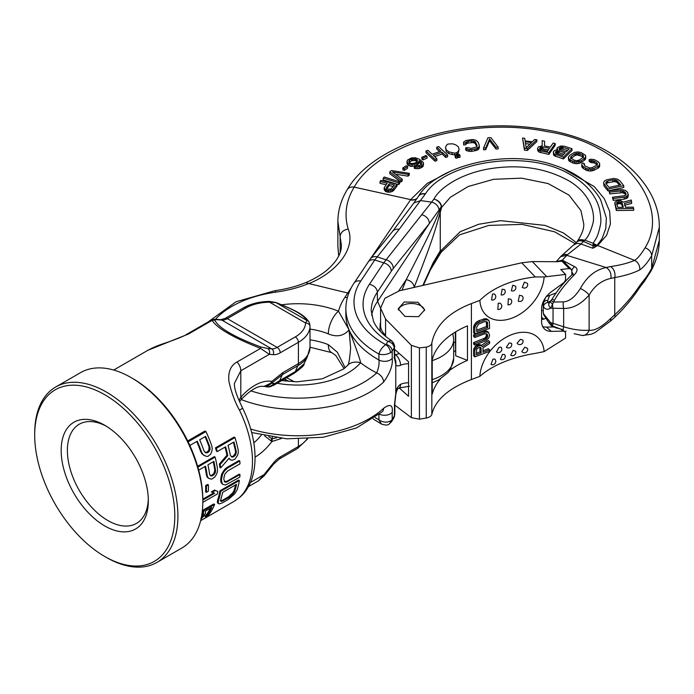 <?xml version="1.0" encoding="UTF-8"?>
<svg xmlns="http://www.w3.org/2000/svg" width="694" height="694" viewBox="0 0 694 694"><rect width="100%" height="100%" fill="white"/><g stroke="black" fill="none" stroke-linecap="round" stroke-linejoin="round"><path stroke-width="1.04" d="M234.945 500.851L239.491 497.468A8.805 7.14 47.9 0 0 240.488 496.739L234.945 500.851L200.644 520.656M239.491 497.468A86.958 50.202 -120 0 0 239.491 410.171C235.066 402.355 231.553 392.83 228.959 381.596C227.927 372.071 230.616 365.538 237.036 361.99L260.58 348.397C246.24 342.715 235.422 337.7 228.135 333.372C220.258 328.939 214.906 324.61 212.078 320.394L211.271 320.134L186.591 334.387C185.09 335.549 180.136 337.674 171.748 340.78C162.786 344.059 158.163 344.857 147.987 350.236L113.686 370.041M217.265 451.594L216.433 451.109A86.958 50.202 -120 0 0 215.452 447.847L216.302 448.341L234.98 437.558A88.06 50.844 -120 0 1 238.207 450.198L238.276 452.948L237.409 455.62L234.919 459.194L232.065 460.313L230.261 459.758L229.133 458.222L220.675 467.938A88.06 50.844 -120 0 0 220.163 464.503L227.771 455.663A88.06 50.844 -120 0 0 225.611 446.771L217.265 451.594A88.06 50.844 -120 0 0 216.302 448.341M234.98 437.558L234.13 437.064L215.452 447.847M230.261 459.758L228.89 458.508M220.675 467.938L219.885 467.487A86.958 50.202 -120 0 0 219.365 464.043L226.964 455.195A86.958 50.202 -120 0 0 225.012 447.118M222.548 484.273L221.065 482.538L220.718 480.552A86.958 50.202 -120 0 0 220.718 478.756L221.768 473.933L224.735 469.283L226.686 467.661L227.467 468.112L239.786 460.998A88.06 50.844 -120 0 1 240.003 463.826L227.684 470.94L224.977 473.933L223.884 477.828A88.06 50.844 -120 0 1 223.884 479.623L224.977 482.026L226.123 482.209L240.003 474.609A88.06 50.844 -120 0 1 239.786 477.177L225.524 485.011L222.548 484.273L221.499 481.003A88.06 50.844 -120 0 0 221.499 479.198L222.548 474.384L224.006 471.599L227.467 468.112M239.786 460.998L239.005 460.547L226.686 467.661M240.003 474.609L239.23 474.158L226.903 481.272L224.197 481.575M218.306 503.393L217.465 502.907L217.56 500.296A86.958 50.202 -120 0 0 219.885 490.849L220.675 491.309L239.352 480.526A88.06 50.844 -120 0 1 237.062 489.99L234.598 493.989L228.283 499.446L222.314 502.89L219.252 503.905L218.306 503.393L218.384 500.773A88.06 50.844 -120 0 0 220.675 491.309M239.352 480.526L238.562 480.066L219.885 490.849M187.71 440.968L204.956 431.009L205.936 431.573A88.06 50.844 -120 0 1 211.731 445.695L212.269 448.714L211.765 451.603L210.664 454.154L208.035 456.296L206.691 456.444L203.767 455.247L201.876 453.729L200.523 451.161A86.958 50.202 -120 0 0 196.706 441.523M197.617 466.273L214.316 456.635L215.14 457.103A88.06 50.844 -120 0 1 217.5 469.248L217.395 471.903L216.407 474.505L214.932 476.839L212.191 478.912L210.959 479.129L208.469 478.183L207.072 476.952L206.37 474.765A86.958 50.202 -120 0 0 204.912 466.559M206.387 492.332L205.606 491.881A86.958 50.202 -120 0 0 205.641 485.609L206.422 486.06L208.408 484.915A88.06 50.844 -120 0 1 208.374 491.187L206.387 492.332A88.06 50.844 -120 0 0 206.422 486.06M208.408 484.915L207.627 484.464L205.641 485.609M202.822 499.186L213.657 492.931M202.822 500.088L214.62 493.278L211.332 491.899L214.515 490.068L217.795 491.447A88.06 50.844 60 0 1 217.43 493.928L202.822 502.361M201.694 515.633A86.958 50.202 -120 0 0 202.501 514.28L202.848 513.144L202.344 512.432A86.958 50.202 -120 0 0 203.429 509.916L204.262 510.394L214.593 504.425A88.06 50.844 -120 0 1 207.87 515.816L205.875 516.969A88.06 50.844 -120 0 0 211.861 507.383L205.502 511.062L205.355 513.638A88.06 50.844 -120 0 1 204.157 515.642L201.026 519.051M214.593 504.425L213.761 503.948L203.429 509.916M205.875 516.969L204.938 516.423A86.958 50.202 -120 0 0 210.395 508.234M226.964 455.195L227.771 455.663M233.956 441.957L227.996 445.401A88.06 50.844 -120 0 1 230.356 455.299L232.004 457.12L233.279 456.93L235.578 455.056L236.316 451.855A88.06 50.844 -120 0 0 233.956 441.957M233.748 493.078L234.676 491.361A88.06 50.844 -120 0 0 236.541 484.351L222.627 492.376A88.06 50.844 -120 0 1 220.77 499.394L220.996 501.294L221.88 501.328L229.28 497.329L233.748 493.078L232.915 492.601L233.861 490.892A86.958 50.202 -120 0 0 235.526 484.933M205.936 431.573L188.135 441.844M204.617 455.732L202.726 454.223L201.39 451.664A88.06 50.844 -120 0 0 197.27 441.193L189.844 445.479M205.615 436.379L199.655 439.823A88.06 50.844 -120 0 1 203.975 450.848L206.083 452.939L208.651 452.115L210.1 449.313L209.935 447.404A88.06 50.844 -120 0 0 205.615 436.379M215.14 457.103L197.851 467.088M209.25 478.634L207.862 477.411L207.159 475.216A88.06 50.844 -120 0 0 205.545 466.195L198.701 470.142M213.891 461.371L207.922 464.815A88.06 50.844 -120 0 1 209.614 474.332L211.097 476.049L213.526 475.156L215.357 472.571L215.574 470.888A88.06 50.844 -120 0 0 213.891 461.371M212.112 492.35L215.296 490.519L217.795 491.447M200.904 518.314L202.171 516.787A88.06 50.844 -120 0 0 203.368 514.783L203.706 513.638L203.186 512.918A88.06 50.844 -120 0 0 204.262 510.394M219.365 464.043L220.163 464.503M234.468 456.236L233.678 455.776L235.405 453.13L235.518 451.395L236.316 451.855M235.518 451.395A86.958 50.202 -120 0 0 233.358 442.304M235.405 453.13L236.203 453.598M234.78 454.596L235.578 455.056M233.678 455.776L232.481 456.47L233.279 456.93M232.481 456.47L231.206 456.661L232.004 457.12M213.258 461.736A86.958 50.202 -120 0 1 214.784 470.428L213.882 473.534L211.549 475.39L210.178 475.529M205.06 436.7A86.958 50.202 -120 0 1 209.068 446.91L208.807 450.38L206.604 452.315L204.921 452.271M232.915 492.601L228.439 496.843L222.479 500.287L220.163 500.808M239.491 410.171A8.805 0.885 -25.9 0 0 242.501 407.907C237.357 397.228 234.693 389.863 234.494 385.812L234.355 383.504L240.801 370.769L269.298 354.322A4.407 3.47 -84.9 0 0 267.745 348.509L260.901 346.983C247.003 341.752 236.602 337.076 229.688 332.955C222.201 328.748 217.257 324.566 214.862 320.394A4.407 4.19 -26.7 0 0 212.078 320.394L188.534 333.988L147.987 350.236M214.784 470.428L215.574 470.888M214.567 472.111L215.357 472.571M213.882 473.534L214.672 473.985M212.746 474.705L213.526 475.156M211.549 475.39L212.338 475.841M210.308 475.598L211.097 476.049M209.068 446.91L209.935 447.404M209.241 448.81L210.1 449.313M208.807 450.38L209.666 450.874M207.792 451.621L208.651 452.115M206.604 452.315L207.454 452.8M205.233 452.445L206.083 452.939M233.861 490.892L234.676 491.361M231.683 494.154L232.516 494.64M230.182 495.568L231.024 496.054M228.439 496.843L229.28 497.329M222.479 500.287L223.321 500.773M221.048 500.842L221.88 501.328M258.385 480.881L264.015 474.653A4.407 0.928 38.8 0 1 264.336 475.616L258.385 480.881L248.417 486.633M214.862 320.394C214.567 319.813 215.591 319.596 217.933 319.752A4.407 3.47 95.1 0 0 216.771 319.379L220.692 319.726A4.407 3.47 95.1 0 1 221.863 320.099A15.407 8.901 120 0 0 227.311 318.641L245.476 308.153A35.221 20.334 180 0 1 269.567 302.202L276.021 302.636C293.467 309.229 303.772 315.171 306.922 320.481L305.594 323.005A35.221 20.334 180 0 1 295.288 336.911A4.407 2.542 -120 0 1 298.403 342.307L298.403 363.604A39.627 22.876 0 0 0 310.01 347.425L310.001 326.657A39.627 22.876 180 0 1 298.403 342.307L280.237 352.795A19.814 11.442 -60 0 1 273.228 354.669L269.298 354.322L260.58 348.397L260.901 346.983M264.596 435.849L270.755 440.655A6.602 4.251 -47.3 0 0 271.822 438.695L268.76 436.656M276.507 437.845L272.161 438.799L272.334 437.255M220.692 319.726L225.108 318.425L243.273 307.936C250.716 303.764 259.461 301.586 269.506 301.396L275.96 302.515A4.407 0.468 109.9 0 1 276.021 302.636L306.922 320.481A4.407 4.216 157.6 0 1 309.429 322.797L310.01 326.145M281.547 438.417L271.857 441.575A6.602 4.962 -96.3 0 0 272.161 438.799M265.507 386.558A8.805 8.319 -68.8 0 0 274.737 383.626L271.822 383.227L272.161 382.828A6.602 2.099 -136.3 0 0 271.857 381.396L282.84 372.591L298.403 363.604A6.602 3.817 60 0 1 297.969 365.625A88.06 50.844 -120 0 0 295.418 371.524L304.015 363.856C304.839 364.914 301.474 368.106 293.926 373.45L273.106 385.63M271.848 381.396A44.026 25.418 120 0 0 240.809 397.306L238.97 400.308M270.755 440.655L271.857 441.575A44.026 25.418 120 0 1 255.054 457.138M272.161 382.828L282.397 374.613A88.06 50.844 -120 0 0 279.856 380.512L295.418 371.524A8.805 5.084 60 0 1 293.935 373.45M273.115 385.63A8.805 5.882 -122.7 0 0 274.737 383.626L279.856 380.512A8.805 5.084 60 0 1 278.363 382.437M271.857 381.396L270.755 383.183L263.954 386.454L266.878 386.402L271.822 383.227A6.602 1.822 -144.2 0 1 270.755 383.183M264.856 386.523L266.878 386.402M265.776 386.541A8.805 8.389 -69.5 0 0 274.061 383.366M226.903 481.272L227.684 481.723M225.342 481.757L226.123 482.209M224.735 469.283L225.524 469.734M223.225 471.148L224.006 471.599M221.768 473.933L222.548 474.384M221.065 476.24L221.837 476.691M220.718 478.756L221.499 479.198M220.718 480.552L221.499 481.003M221.065 482.538L221.837 482.981M217.56 500.296L218.384 500.773M217.274 501.918L218.107 502.395M200.523 451.161L201.39 451.664M201.876 453.729L202.726 454.223M206.37 474.765L207.159 475.216M207.072 476.952L207.862 477.411M214.515 490.068L215.296 490.519M202.848 513.144L203.706 513.638M202.344 512.432L203.186 512.918M202.501 514.28L203.368 514.783M201.555 516.431L202.171 516.787M55.676 387.009L80.582 372.626A101.272 58.47 60 0 1 131.218 377.649L132.771 378.542A99.069 57.194 60 0 1 202.822 499.871L202.822 501.675A101.272 58.47 60 0 1 181.845 548.034L156.939 562.409A101.272 58.47 -120 0 0 177.916 516.05A101.272 58.47 -120 0 0 133.708 414.136A101.272 58.47 -120 0 0 55.676 387.009A101.272 58.47 -120 0 0 34.7 433.368L34.7 435.164A99.069 57.194 -120 0 0 104.751 556.493A99.069 57.194 -120 0 0 174.801 516.05A99.069 57.194 -120 0 0 104.751 394.721A99.069 57.194 -120 0 0 34.7 435.164M131.218 377.649A101.272 58.47 60 0 1 202.822 501.675M104.751 556.493L106.303 557.395A101.272 58.47 -120 0 0 156.939 562.409M61.167 450.441A61.645 35.585 60 0 1 104.751 425.283A61.645 35.585 60 0 1 148.334 500.773A61.645 35.585 60 0 1 104.751 525.939A61.645 35.585 60 0 1 61.167 450.441M148.308 498.925A57.238 33.043 -120 0 1 107.102 520.101A57.238 33.043 -120 0 1 67.387 450.441A57.238 33.043 60 0 1 106.338 426.229M341.396 245.268L337.883 221.369M348.752 293.258L308.847 283.56C334.855 273.419 356.291 249.372 348.223 229.115C343.99 214.802 345.976 200.809 354.183 187.12A8.146 6.376 31.3 0 0 347.26 189.636A8.146 6.376 31.3 0 1 347.26 189.636C374.075 142.903 465.952 115.299 544.417 129.613C610.026 139.459 660.003 181.394 659.3 227.354L651.666 255.765C647.606 262.558 643.616 267.277 639.686 269.931C633.232 273.184 624.912 275.735 614.745 277.565L610.928 278.381C601.776 280.333 594.506 285.885 589.119 295.037C581.286 304.085 572.802 308.561 563.658 308.448L563.658 326.779L553.049 323.352A8.146 0.781 107.8 0 0 552.563 326.067L550.732 322.771L543.549 313.783A4.407 3.513 159.8 0 0 543.723 314.781L543.255 312.196A13.212 7.625 180 0 0 543.549 313.783M659.3 227.354L659.3 240.332L651.666 268.457C646.183 278.173 645.03 278.389 639.686 285.659C633.232 295.488 624.912 305.195 614.745 314.781L610.928 318.268C601.776 327.03 594.506 331.021 589.119 330.231C581.286 330.752 572.802 329.607 563.658 326.779A8.146 0.763 108 0 0 563.207 329.945L552.563 326.067A4.407 3.019 128.4 0 1 551.227 325.59L548.781 322.597A4.407 1.397 151.2 0 0 550.732 322.771L553.049 323.352L553.049 308.587A8.146 2.594 -90.6 0 1 552.563 304.102L550.732 308.179L563.658 308.448A8.146 2.611 -90.9 0 1 563.207 301.89L553.292 302.029L551.149 300.459L549.119 303.235L547.852 302.471A8.805 5.084 180 0 1 547.818 300.45A189.332 109.305 180 0 1 549.743 295.332M338.724 255.956L337.883 246.335L337.883 221.507M377.493 301.517L377.31 292.243A88.06 50.844 0 0 0 371.212 310.834L373.502 321.27C376.512 328.245 382.62 334.786 391.815 340.91L390.705 340.546L387.868 341.405A6.602 5.136 29.2 0 1 394.149 347.972L394.452 358.208L395.762 364.133C395.979 365.955 397.584 366.328 400.585 365.261A13.212 7.625 180 0 1 408.558 363.717M556.276 261.707L562.296 260.163L567.414 254.741L580.965 244.002L584.799 240.107L593.37 243.394C594.611 239.482 597.256 240.107 600.414 225.012C601.264 221.49 600.935 216.112 599.434 208.868C597.447 201.199 591.357 185.949 567.918 173.257C523.935 148.403 444.767 162.847 425.431 193.826L399.18 229.367L374.777 259.964L360.759 281.053A101.628 58.669 0 0 0 385.717 344.666A1.544 0.894 0 0 0 386.046 344.371A6.602 5.032 33.9 0 1 392.205 351.138L392.205 358.33C393.012 365.079 390.141 372.999 383.591 382.09A8.146 5.639 -132.7 0 0 376.695 372.938A93.126 53.768 180 0 1 250.768 390.8M389.117 424.025C388.102 425.327 385.552 425.335 381.457 424.06L378.915 419.853C382.862 422.42 386.714 422.802 390.479 421.006A6.602 3.886 -121 0 1 389.117 424.025L391.529 421.752A6.602 5.032 -146.1 0 0 392.205 419.445L392.205 412.253C393.012 404.862 390.141 403.552 383.591 408.332A8.146 5.639 47.3 0 1 382.212 411.82L356.551 427.92L323.326 437.237L286.769 438.834L251.644 432.536M391.529 421.752L393.628 418.326A6.602 5.136 -150.8 0 0 394.149 416.279L394.825 413.902L394.461 416.339A6.602 2.802 -163 0 0 394.452 415.55L394.452 404.94L395.762 393.758C395.979 389.551 397.584 386.402 400.585 384.311A13.212 7.625 180 0 1 408.558 382.776M422.828 285.425L433.134 262.809L440.256 250.803L441.601 250.022A8.146 6.116 26.4 0 1 441.115 252.26L441.115 252.26A8.146 6.116 26.4 0 1 440.907 252.642M402 290.196L406.19 279.708A8.146 6.48 21.8 0 1 414.127 287.411C431.191 243.368 433.802 235.335 440.256 212.399L441.601 207.402A8.146 6.584 -150.1 0 0 433.897 199.143A8.146 6.411 36.3 0 1 441.341 206.699L429.317 223.555L393.246 268.483A8.146 6.61 -142.3 0 0 386.011 259.799L377.137 256.832A8.146 6.619 -142.2 0 0 370.327 258.853L353.975 283.195C348.631 291.211 345.933 299.721 345.864 308.735A109.773 63.38 0 0 0 378.915 354.061C382.862 355.102 386.714 354.643 390.479 352.699A8.146 4.702 0 0 0 392.205 351.138A101.272 58.47 180 0 0 394.149 347.972M567.414 254.741A8.146 6.489 46 0 0 561.299 255.965L576.324 242.553L563.372 232.924L545.094 225.411L500.521 220.657L478.704 224.266L460.269 231.666L441.601 250.022A8.146 7.729 -121.7 0 1 441.341 251.297L432.987 264.397M439.111 209.866C438.33 205.901 435.841 203.325 431.642 202.119L433.897 199.143C438.625 189.609 457.311 174.827 487.405 169.145C518.722 163.715 546.317 167.861 570.19 181.602C593.014 195.994 595.096 216.372 592.823 223.746C590.473 232.082 587.792 237.539 584.799 240.107L577.391 241.165C582.093 234.086 584.192 228.239 583.697 223.624L580.939 210.603L569.002 195.109L548.069 183.554L521.567 178.15L493.521 179.321L468.138 186.521L450.354 197.261L441.601 207.402A8.146 3.843 17.7 0 0 441.341 206.699L439.571 210.95A8.146 4.034 13.7 0 1 440.256 212.399L440.256 250.803A8.146 7.825 -132 0 1 439.571 253.353L441.341 251.297A8.146 5.951 -147.7 0 1 440.699 252.998A8.146 8.146 0 0 0 441.115 252.26L459.549 234.858L488.845 225.411L522.209 224.396L554.489 231.761L575.335 243.741M549.188 303.157A4.407 2.984 -141.6 0 0 550.732 308.179C547.427 310.001 545.033 309.472 543.549 306.592A4.407 3.513 -20.2 0 1 547.852 302.471L551.01 300.649M639.695 285.659A8.146 4.242 34 0 1 639.374 287.871L644.353 281.408L651.093 270.851C656.507 260.744 659.239 250.577 659.3 240.332M423.357 285.303L432.267 265.837L439.571 253.353M563.207 329.945L553.292 326.735A4.407 3.323 113.1 0 1 552.936 326.622L551.227 325.59M554.437 327.23A4.407 3.583 112.5 0 1 554.116 327.117L557.178 328.245M610.928 278.381C611.449 273.479 609.879 269.871 606.2 267.554C595.469 269.688 586.864 276.663 580.375 288.487A8.146 2.108 -147.2 0 1 589.119 295.037L589.119 330.231A8.146 6.94 92.9 0 1 582.257 335.497L590.854 334.326L594.637 332.808L610.529 321.079L610.928 318.268M310.01 347.217L331.836 352.665A17.61 8.311 -67.8 0 1 328.323 344.666L337.379 352.274L345.126 367.794M281.868 304.77A70.45 40.668 180 0 1 338.499 311.198A17.61 8.311 112.2 0 0 328.323 333.883C336.746 337.371 343.669 336.035 349.073 329.876L350.617 348.024C349.672 359.77 348.588 365.617 347.364 365.565M347.364 297.535A8.805 6.714 33.6 0 1 344.927 297.318A118.579 68.463 180 0 0 338.499 311.198L349.073 329.876C356.516 349.247 360.36 360.221 360.602 362.797A17.61 12.822 -138.7 0 0 347.373 365.547A17.61 12.822 -138.7 0 0 347.373 365.556L343.782 368.913L322.259 378.82L296.893 381.83L281.617 380.555M308.847 283.56L305.707 282.64C313.948 279.127 320.897 275.076 326.544 270.487C340.207 258.758 341.491 249.805 341.396 244.947L341.396 244.947M345.864 308.735L345.864 314.668A109.773 63.38 0 0 0 349.073 329.876A109.773 63.38 0 0 0 378.915 359.995C379.445 363.604 378.698 367.924 376.695 372.938A118.579 68.463 180 0 1 360.602 362.797A70.45 40.668 180 0 1 276.975 383.253M344.927 297.318L351.39 287.498M371.186 257.752L410.666 199.629L427.148 183.468L451.421 170.75M425.275 194.06A8.146 6.35 -145.9 0 0 418.465 196.263L413.954 202.865L420.703 200.592L431.642 202.119L383.695 262.87L374.777 259.964A8.146 6.211 -146.4 0 0 367.993 262.106M394.825 355.25L395.675 354.851A79.255 45.761 180 0 1 394.825 354.183M371.646 315.354A88.06 50.844 180 0 1 377.64 301.3L380.59 308.283M394.955 358.928A8.146 7.86 138.3 0 1 395.762 364.133L395.762 393.758A8.146 1.102 -169.8 0 1 395.892 394.019L394.825 403.544A8.146 4.702 180 0 1 394.452 404.94M398.72 290.951L406.19 279.708C427.99 237.374 431.33 230.217 439.571 210.95M425.431 193.826A8.146 6.333 -145.5 0 0 418.664 195.968A8.146 6.333 -145.5 0 0 418.656 195.977A8.146 6.333 -145.5 0 0 418.56 196.116M417.172 198.172A8.805 6.749 34.5 0 1 410.666 199.629L354.183 187.12C378.334 143.701 470.402 115.95 546.959 131.582C624.938 143.12 671.532 205.702 645.047 247.827C640.961 254.524 637.465 258.715 634.559 260.38C628.547 263.035 620.505 265.117 610.434 266.6L606.131 267.528L566.764 255.323L560.639 256.615L556.553 261.317M639.695 269.931A8.146 6.845 -118.1 0 0 634.55 260.389M560.969 261.291A4.407 2.637 118.1 0 1 562.296 260.163L574.632 266.678C577.972 268.439 577.798 271.233 574.094 275.041C565.688 283.49 559.13 291.914 554.437 300.311L552.563 304.102A4.407 0.868 -144.4 0 1 550.385 301.508M580.375 288.487C574.936 297.119 569.21 301.586 563.207 301.89M574.632 266.678A4.407 2.681 117.1 0 0 571.856 270.903M571.856 272.178L573.036 273.601M574.094 275.041A4.407 1.865 -130.7 0 0 571.995 274.789C564.534 281.547 557.898 289.658 552.086 299.114L551.149 300.459M554.437 300.311L552.086 299.114M574.276 244.782A8.146 6.749 50.2 0 1 580.965 244.002L592.91 248.252L593.257 243.707A8.146 6.289 17 0 1 596.979 245.372L593.37 243.394M584.548 240.402A8.146 5.656 37.5 0 0 577.2 241.417L576.324 242.553A8.146 5.673 37.6 0 1 583.593 241.503L592.745 245.563A8.146 6.42 6.8 0 1 595.678 246.457L596.979 245.372M593.006 244.453A8.146 6.333 14.2 0 1 596.45 245.832A0.937 0.685 -127 0 0 596.779 246.084L592.91 248.252L595.678 246.457M418.465 196.263L418.656 195.977C435.546 167.15 504.902 147.77 554.237 165.207C564.413 168.486 573.426 172.936 581.26 178.558C589.666 184.647 596.137 191.752 600.674 199.863L606.374 218.037L605.758 228.578L602.036 238.649L597.239 245.138A1.154 0.85 -128.8 0 0 597.707 245.503L596.779 246.084M562.808 168.364L594.281 186.617L604.24 198.623L609.679 211.444L610.408 224.006L606.591 235.353L597.707 245.503L634.559 260.38M624.461 205.285L631.705 203.385L631.262 200.019L623.342 202.154L620.688 200.635L616.992 200.705L614.858 202.292L616.341 208.703L633.683 208.495L633.301 207.159L625.546 207.254L624.461 203.472L631.705 201.581M614.806 203.403L616.341 210.508L633.683 210.308L633.683 208.495M609.054 190.798L609.74 192.091L622.318 190.876L625.485 192.594L626.04 194.372L624.834 195.665L612.481 197.261L613.166 198.553L625.875 196.931L628.035 195.309L627.619 192.351L625.528 190.512L621.989 189.54L609.054 190.798L609.74 193.895L622.318 192.68L624.669 193.565L625.945 195.274M612.481 197.261L613.166 200.366L624.21 199.152L627.072 198.146L628.035 197.122L628.296 194.355M603.572 183.112L604.058 186.009L607.987 190.902L623.75 187.475L623.75 185.671L619.82 180.709L617.348 179.087L613.678 178.462L606.808 179.763L604.283 181.047L603.572 183.112L607.987 189.098L623.75 185.671M589.163 159.715L590.689 160.67L594.342 161.121L597.369 163.342L597.282 164.834L592.39 167.566L589.735 168.026L584.869 165.883L583.906 164.374L584.461 163.801L582.943 162.864L581.841 163.706L581.772 164.877L583.246 166.707L587.063 168.789L590.715 169.267L593.917 168.529L599.078 165.666L599.72 163.611L598.245 161.754L594.428 159.646L590.776 159.195L589.163 159.715L589.163 161.52L590.689 162.465L594.342 162.925L597.369 165.146M581.772 164.877L581.772 166.681L583.246 168.503L587.063 170.594L590.715 171.062L593.917 170.334L599.078 167.471L599.72 163.611M568.351 157.338L568.603 160.297L569.306 161.138L572.854 163.003L576.15 163.715L579.724 163.237L584.6 160.175L585.788 158.336L585.536 155.361L581.286 152.611L577.989 151.908L574.415 152.402L569.548 155.491L568.351 157.338L569.306 159.342L572.854 161.208L576.15 161.919L581.164 160.774L584.6 158.379L585.788 156.54M553.335 152.003L553.56 154.831L554.289 155.777L563.389 158.943L571.995 150.52L571.995 148.724L564.317 146.208L560.7 146L557.221 147.753L557.681 149.809L555.165 150.199L553.56 151.361L553.56 153.027L554.289 153.981L563.389 157.148L571.995 148.724M544.521 145.879L544.573 141.194L542.179 140.674L542.17 145.818L538.223 146.989L537.624 148.421L538.11 149.418L540.652 150.858L548.876 152.628L555.191 143.519L553.135 143.068L550.316 147.137L544.495 145.87L544.573 141.194M537.624 148.421L537.624 150.225L539.073 152.099L548.876 154.424L555.191 145.315L555.191 143.519M522.53 138.037L524.438 150.138L527.301 150.468L536.852 141.567L536.852 139.763L534.701 139.503L532.298 141.776L525.132 140.917L524.673 138.288L522.53 138.037L524.438 148.334L527.301 148.672L536.852 139.763M483.553 147.995L483.553 149.8L485.739 149.661L489.565 140.752L495.976 149.045L498.171 148.915L498.171 147.111L490.84 137.612L487.908 137.785L483.553 147.995L485.739 147.865L489.565 138.956L495.976 147.249L498.171 147.111M463.583 142.131L463.661 143.207L465.804 142.895L466.793 141.654L471.347 140.769L475.086 141.524L477.099 145.358L476.631 146.946L471.183 148.403L467.808 147.596L465.665 147.917L468.233 149.496L471.712 149.635L476.613 148.69L478.947 147.041L479.233 145.037L477.932 141.975L476.075 140.292L472.701 139.485L465.917 140.483L463.583 142.131L463.661 145.003L465.804 144.69L465.9 144.022L468.138 143.042L472.866 142.565L475.086 143.32L477.099 147.154M465.665 147.917L465.665 149.713L466.455 150.685L471.712 151.431L477.871 149.861L479.311 147.909L479.311 146.113M445.548 147.345L446.233 151.674L448.949 153.695L448.949 151.899L454.717 153.157L456.747 152.645L458.205 151.379L459.098 149.349L458.413 146.824L455.698 144.803L452.531 143.797L447.899 144.048L446.442 145.315L445.548 147.345L446.233 149.878L448.949 151.899M459.098 149.349L458.205 153.174L456.747 154.441L454.717 154.953L448.949 153.695M455.117 155.309L455.117 157.104L455.967 158.241L457.493 157.859L457.493 156.063L456.643 154.927L455.117 155.309L455.967 156.445L457.493 156.063M457.658 154.667L457.658 156.471L458.508 157.607L460.027 157.226L460.027 155.421L459.176 154.285L457.658 154.667L458.508 155.803L460.027 155.421M436.743 147.197L440.95 151.153L432.119 154.242L427.912 150.277L426.021 150.936L435.017 159.412L436.908 158.744L433.273 155.326L442.104 152.238L445.739 155.656L447.63 154.996L438.634 146.538L436.743 147.197L436.743 148.993L439.562 151.648M426.021 150.936L426.021 152.732L435.017 161.208L436.908 160.548L436.908 158.744M434.661 156.636L442.104 154.033L445.739 157.46L447.63 156.792L447.63 154.996M421.839 157.295L421.839 159.091L422.967 159.924L427.062 158.119L427.062 156.323L425.934 155.491L421.839 157.295L422.967 158.128L427.062 156.323M406.918 161.251L407.881 163.35L412.54 164.608L417.588 163.038L419.263 160.687L421.536 162.648L421.475 164.14L419.315 165.597L415.637 165.84L414.292 166.569L417.155 167.054L420.859 166.213L423.019 164.756L423.375 162.526L419.323 159.195L415.454 157.807L411.516 157.894L407.491 160.071L406.918 163.047L407.881 165.146L410.969 166.378L414.648 166.135L417.588 164.842L419.263 162.483L421.536 164.452M414.292 166.569L414.292 168.364L419.263 168.581L423.019 166.551L423.592 163.567M402.824 167.974L402.824 169.778L404.238 170.455L407.604 168.226L407.604 166.43L406.19 165.745L402.824 167.974L404.238 168.659L407.604 166.43M389.794 171.921L389.794 173.717L400.941 182.028L402.19 180.987L402.19 179.191L392.483 171.939L408.037 174.35L409.287 173.318L391.468 170.542L389.794 171.921L400.941 180.223L402.19 179.191M395.519 174.211L408.037 176.155L409.287 175.114L409.287 173.318M383.183 178.115L383.183 179.92L398.573 184.639L399.649 183.537L399.649 181.741L384.25 177.022L383.183 178.115L398.573 182.834L399.649 181.741M384.172 187.727L384.172 189.523L385.534 191.431L387.79 192.203L390.783 192.03L393.481 190.65L397.029 186.07L397.029 184.274L380.911 180.379L380.026 181.524L387.226 183.268L384.172 187.727L386.419 190.078L388.97 190.468L392.405 189.714L397.029 184.274M380.026 181.524L380.026 183.32L386.055 184.778M616.766 204.296L619.525 203.576L621.564 204.21L622.813 207.289M605.931 183.91L607.788 182.782L614.329 181.568L616.819 182.218L619.534 185.125M570.659 158.848L574.719 155.664L577.2 154.927L582.24 156.436L583.585 157.85M556.033 153.227L559.052 152.767L563.754 154.285M559.329 149.982L561.75 148.854L567.605 150.52M539.732 149.999L541.841 148.663L548.425 149.861M525.488 143.615L529.93 144.144M409.044 162.483L411.464 160.887L413.841 160.47L416.183 160.947L417.45 162.006M386.48 189.176L389.282 185.558L393.255 186.521M616.341 210.508L616.341 208.703M622.128 203.064L623.333 207.28L617.799 207.35L616.584 203.151L617.374 202.032L620.696 201.971L622.128 203.064L622.128 204.869M609.011 187.423L606.07 183.754L605.931 182.114L607.788 180.978L612.819 179.859L616.819 180.414L620.757 184.864L609.011 187.423M574.224 160.245L570.555 157.798L571.283 156.28L574.719 153.86L578.527 153.209L582.24 154.641L583.585 156.055L582.856 157.573L579.421 159.976L576.948 160.696L574.224 160.245M562.565 155.447L556.484 153.487L555.434 152.437L555.668 151.795L556.9 150.988L559.052 150.962L565.133 152.932L562.565 155.447M559.329 148.186L561.75 147.059L568.976 149.167L566.235 151.856L560.145 149.887L559.095 148.828L559.329 148.186L559.329 149.305M543.003 146.894L549.509 148.299L547.497 151.214L540.088 149.392L539.732 148.204L541.841 146.868L543.003 146.894L543.003 148.69M526.199 147.683L525.167 141.784L531.613 142.556L526.199 147.683M411.273 163.541L409.477 162.778L408.749 161.424L409.59 160.097L411.464 159.082L415.151 158.839L417.45 160.21L416.582 162.136L414.7 163.151L411.273 163.541M386.48 187.38L389.282 183.763L394.426 185.003L390.835 189.115L387.651 189.02L386.766 188.577L386.48 187.38L386.48 188.169M621.564 204.21L621.564 202.405M620.696 203.784L620.696 201.971M619.525 203.576L619.525 201.772M618.423 203.602L618.423 201.789M617.374 203.836L617.374 202.032M616.766 203.767L616.766 202.483M628.035 197.122L628.035 195.309M627.072 198.146L627.072 196.341M625.875 198.744L625.875 196.931M624.21 199.152L624.21 197.348M613.166 200.366L613.166 198.553M625.945 194.572L625.945 193.461M625.485 194.398L625.485 192.594M624.669 193.565L624.669 191.761M623.62 193.001L623.62 191.188M622.318 192.68L622.318 190.876M620.783 192.628L620.783 190.824M609.74 193.895L609.74 192.091M604.058 186.009L604.058 184.205M607.987 190.902L607.987 189.098M617.807 182.956L617.807 181.151M616.819 182.218L616.819 180.414M615.665 181.75L615.665 179.946M614.329 181.568L614.329 179.763M612.819 181.663L612.819 179.859M607.788 182.782L607.788 180.978M606.608 183.285L606.608 181.481M605.931 183.372L605.931 182.114M590.689 162.465L590.689 160.67M599.651 166.603L599.651 164.799M599.078 167.471L599.078 165.666M597.976 168.304L597.976 166.508M593.917 170.334L593.917 168.529M592.312 170.845L592.312 169.041M590.715 171.062L590.715 169.267M588.625 170.958L588.625 169.163M587.063 170.594L587.063 168.789M585.528 169.935L585.528 168.13M583.246 168.503L583.246 166.707M582.249 167.584L582.249 165.779M584.461 165.467L584.461 163.801M597.369 164.625L597.369 163.342M596.623 164.365L596.623 162.57M594.342 162.925L594.342 161.121M593.058 162.422L593.058 160.618M591.756 162.214L591.756 160.418M572.854 163.003L572.854 161.208M574.537 163.506L574.537 161.711M570.529 161.954L570.529 160.158M569.306 161.138L569.306 159.342M568.603 160.297L568.603 158.501M585.45 159.247L585.45 157.451M584.6 160.175L584.6 158.379M581.164 162.57L581.164 160.774M579.724 163.237L579.724 161.442M578.232 163.611L578.232 161.815M576.15 163.715L576.15 161.919M583.168 157.13L583.168 155.335M582.24 156.436L582.24 154.641M579.915 155.378L579.915 153.574M578.527 155.005L578.527 153.209M577.2 154.927L577.2 153.131M575.925 155.152L575.925 153.348M574.719 155.664L574.719 153.86M571.283 158.076L571.283 156.28M570.659 157.98L570.659 157.052M556.996 149.791L556.996 148.395M563.389 158.943L563.389 157.148M555.712 156.471L555.712 154.667M554.289 155.777L554.289 153.981M553.56 154.831L553.56 153.027M559.052 152.767L559.052 150.962M557.907 152.637L557.907 150.841M556.9 152.793L556.9 150.988M556.033 153.201L556.033 151.431M555.668 152.906L555.668 151.795M559.876 149.444L559.876 147.648M562.895 148.984L562.895 147.189M561.75 148.854L561.75 147.059M560.743 149.01L560.743 147.206M548.876 154.424L548.876 152.628M540.652 152.654L540.652 150.858M539.073 152.099L539.073 150.294M538.11 151.223L538.11 149.418M541.841 148.663L541.841 146.868M540.886 148.906L540.886 147.111M540.14 149.418L540.14 147.622M539.732 148.941L539.732 148.204M524.438 150.138L524.438 148.334M527.301 150.468L527.301 148.672M495.976 149.045L495.976 147.249M489.565 140.752L489.565 138.956M485.739 149.661L485.739 147.865M463.661 145.003L463.661 143.207M465.804 144.69L465.804 142.895M478.947 148.837L478.947 147.041M477.871 149.861L477.871 148.065M476.613 150.485L476.613 148.69M474.922 150.954L474.922 149.158M471.712 151.431L471.712 149.635M469.838 151.492L469.838 149.696M468.233 151.292L468.233 149.496M466.455 150.685L466.455 148.889M475.789 144.083L475.789 142.287M475.086 143.32L475.086 141.524M474.106 142.817L474.106 141.012M472.866 142.565L472.866 140.761M471.347 142.565L471.347 140.769M468.138 143.042L468.138 141.246M466.793 143.458L466.793 141.654M465.9 144.022L465.9 142.227M458.205 153.174L458.205 151.379M456.747 154.441L456.747 152.645M454.717 154.953L454.717 153.157M452.115 154.701L452.115 152.906M446.233 151.674L446.233 149.878M455.967 158.241L455.967 156.445M458.508 157.607L458.508 155.803M445.739 157.46L445.739 155.656M442.104 154.033L442.104 152.238M435.017 161.208L435.017 159.412M422.967 159.924L422.967 158.128M410.969 166.378L410.969 164.582M412.54 166.404L412.54 164.608M409.156 165.909L409.156 164.105M407.881 165.146L407.881 163.35M407.135 164.096L407.135 162.292M423.019 166.551L423.019 164.756M421.935 167.428L421.935 165.632M420.859 168.009L420.859 166.213M419.263 168.581L419.263 166.786M417.155 168.85L417.155 167.054M415.333 168.677L415.333 166.881M421.536 163.975L421.536 162.648M421.041 163.845L421.041 162.049M419.775 162.786L419.775 160.991M419.263 162.483L419.263 160.687M418.673 163.958L418.673 162.162M417.588 164.842L417.588 163.038M416.244 165.562L416.244 163.767M414.648 166.135L414.648 164.339M416.947 161.407L416.947 159.611M416.183 160.947L416.183 159.152M415.151 160.635L415.151 158.839M413.841 160.47L413.841 158.674M412.531 160.6L412.531 158.805M411.464 160.887L411.464 159.082M409.59 161.902L409.59 160.097M409.044 162.249L409.044 160.687M404.238 170.455L404.238 168.659M400.941 182.028L400.941 180.223M408.037 176.155L408.037 174.35M398.573 184.639L398.573 182.834M387.79 192.203L387.79 190.408M388.97 192.264L388.97 190.468M386.419 191.874L386.419 190.078M385.534 191.431L385.534 189.636M384.606 190.529L384.606 188.733M393.481 190.65L393.481 188.846M392.405 191.518L392.405 189.714M390.783 192.03L390.783 190.225M389.282 185.558L389.282 183.763M390.479 352.699A6.602 3.886 59 0 0 385.717 344.666C382.264 347.078 379.991 350.21 378.915 354.061L378.915 359.995A8.146 4.702 180 0 0 392.205 358.33M390.705 340.546A6.602 6.324 67.1 0 1 394.452 347.607L394.825 356.811A8.146 4.702 180 0 1 394.452 358.208M393.246 268.483L391.295 271.207A8.146 6.211 -146.4 0 0 383.695 262.87L369.46 284.28C374.187 285.529 376.833 288.14 377.397 292.113M479.884 376.348A38.387 26.285 -48.4 0 1 511.695 334.647A38.387 26.285 -48.4 0 1 544.139 351.598L535.256 353.402A87.618 45.162 176.8 0 0 507.236 360.663A87.618 45.162 -3.2 0 0 479.884 376.348L471.408 379.523C448.471 388.423 435.277 400.03 431.833 414.344C431.347 416.114 429.482 417.346 426.246 418.048L419.436 419.159L411.369 417.675L394.825 405.14M544.139 351.598L565.575 338.065L565.575 333.597A4.407 3.019 131.6 0 0 564.803 331.689A4.407 3.019 131.6 0 0 563.146 331.125L551.288 331.368A17.61 12.058 -48.4 0 1 544.643 329.13A17.61 12.058 -48.4 0 1 541.572 321.504L541.572 308.986A17.61 12.058 131.6 0 1 551.288 291.827L563.146 283.178A4.407 3.019 -48.4 0 0 565.575 278.893L565.575 274.425L560.778 269.506L569.115 268.561L571.188 269.203L571.856 271.016L571.856 274.911M566.052 331.099L564.933 331.81M556.232 292.903L546.351 296.607M545.805 318.373L543.792 319.136A3.964 2.715 -48.4 0 1 541.572 319.136M553.743 326.961L546.499 327.108A17.61 12.058 -48.4 0 1 542.665 326.518M535.256 276.958A87.618 55.624 -176.5 0 0 507.236 283.456A87.618 55.624 3.5 0 0 479.884 300.398L471.408 303.573C448.471 312.543 435.277 325.694 431.833 343.027C431.347 345.161 429.482 346.523 426.246 347.095L419.436 347.885L411.369 345.352L385.569 319.032L380.59 308.145L384.927 298.264L399.475 290.769L521.706 262.792L535.256 276.958L544.139 276.958L565.575 274.425M479.884 300.398A38.387 26.285 131.6 0 0 511.695 318.234A38.387 26.285 131.6 0 0 544.139 276.958M483.007 350.765L488.411 348.744L489.608 349.811L483.007 352.283L483.007 347.946L489.608 343.435L489.608 341.648L488.411 340.581L481.324 345.491M489.608 341.648L482.382 346.653L480.552 344.805L477.099 345.083L474.896 346.922L473.638 349.689L473.638 355.814L474.835 356.881L489.608 351.338L489.608 349.811M488.663 332.565L487.466 331.506L484.95 330.917L473.638 334.898L473.638 336.434L474.835 337.501L484.577 333.849L486.78 333.788L487.726 335.219L487.414 337.371L485.835 339.236L474.835 343.617L474.835 345.144L486.156 340.65L488.663 338.178L489.608 335.532L488.663 332.565L486.156 331.984L474.835 335.965L474.835 337.501M486.373 333.719L486.208 336.312L484.638 338.169L473.638 342.55L473.638 344.085L474.835 345.144M488.663 320.333L487.466 319.266L484.95 318.676L478.669 320.775L475.841 322.606L473.638 326.744L473.638 332.86L474.835 333.927L489.608 328.392L489.296 321.114L487.414 319.778L484.577 320.073L478.296 322.684L475.78 325.156L474.835 327.811L474.835 333.927M479.927 347.252L479.927 351.927L476.414 353.246M486.373 321.478L486.529 326.501L476.726 330.179M440.43 378.915A88.06 50.844 0 0 0 432.215 394.175L432.215 359.657A88.06 50.844 0 0 1 467.47 325.859L467.47 360.377A88.06 50.844 0 0 0 449.92 370.188M394.825 349.55L408.558 361.756L408.558 396.274L399.171 387.92M385.569 336.347L385.569 319.032M455.706 331.801L455.706 355.796L455.255 332.079M467.47 360.377L455.706 355.796M455.255 350.826A96.865 55.928 0 0 0 453.685 351.711M564.049 261.881L561.923 261.187L557.273 261.716L532.324 261.586L521.706 262.792M541.572 310.869L543.255 310.244M508.329 298.767L510.801 299.244A3.305 3.305 0 0 1 507.991 304.822L508.329 298.767M509.205 304.675L507.991 304.822M502.135 289.207L504.451 289.58A3.305 3.305 0 0 1 501.111 294.898L502.135 289.207M498.214 303.252L499.94 303.2A3.305 3.305 0 0 1 497.858 309.411L498.214 303.252M492.514 294.074L494.275 293.97A3.305 3.305 0 0 1 491.578 299.921L492.514 294.074M511.357 290.786L512.771 285.225L515.451 286.119A3.305 3.305 0 0 1 511.357 290.786M518.245 301.127L519.485 295.271L522.192 295.939A3.305 3.305 0 0 1 518.245 301.127M522.313 287.359L524.412 282.111L527.362 283.352A3.305 3.305 0 0 1 522.218 287.273M418.612 316.681L404.906 316.412L398.209 308.83L404.22 302.003L417.935 302.272L424.624 309.854L418.612 316.681M398.347 310.036A13.212 7.625 180 0 1 404.22 304.744A13.212 7.625 180 0 1 424.581 310.522M380.598 308.5L380.598 325.521A30.822 17.792 0 0 0 385.569 335.211M453.685 342.697L455.255 342.316M511.426 343.287L509.205 342.94L506.36 347.26A3.305 3.305 0 0 0 511.426 343.287M504.712 354.643L502.482 354.348L500.461 359.371A3.305 3.305 0 0 0 504.712 354.643M501.025 347.173L499.116 347.304L496.453 351.893A3.305 3.305 0 0 0 501.025 347.173M494.718 359.032L492.879 359.18L491.04 364.428M513.118 350.366L510.723 355.163A3.305 3.305 0 0 0 515.599 351.147L513.118 350.366M520.387 339.331L517.091 343.244A3.305 3.305 0 0 0 522.816 340.025L520.387 339.331M524.777 347.217L521.81 351.563A3.305 3.305 0 0 0 527.492 348.362L524.777 347.217M473.638 349.689L474.835 350.756L474.835 356.881M473.95 348.301L475.156 349.368L474.835 350.756M474.896 346.922L476.093 347.989L475.156 349.368M476.153 345.69L477.351 346.757L476.093 347.989M477.099 345.083L478.296 346.15L477.351 346.757M478.357 344.606L479.554 345.673L478.296 346.15M479.294 344.51L480.5 345.577L479.554 345.673M481.749 345.872L480.5 345.577M481.124 348.145L481.124 352.994L476.414 354.755L476.726 349.03L479.242 347.321L480.812 347.494L481.124 348.145L480.101 347.234M476.726 331.689L476.726 327.1L478.608 324.098L484.577 321.608L487.414 322.077L487.726 327.568L476.726 331.689M479.927 351.927L481.124 352.994M483.38 331.246L484.577 332.313M473.638 334.898L474.835 335.965M484.95 330.917L486.156 331.984M486.208 330.951L487.414 332.018M473.638 342.55L474.835 343.617M483.38 338.898L484.577 339.965M484.638 338.169L485.835 339.236M485.583 337.31L486.78 338.377M486.208 336.312L487.414 337.371M486.529 335.167L487.726 336.234M486.529 334.152L487.726 335.219M473.638 326.744L474.835 327.811M473.95 325.347L475.156 326.414M474.583 324.098L475.78 325.156M475.841 322.606L477.038 323.673M477.099 321.626L478.296 322.684M478.669 320.775L479.866 321.843M483.38 319.006L484.577 320.073M484.95 318.676L486.156 319.743M486.208 318.711L487.414 319.778M486.529 326.501L487.726 327.568M486.529 321.912L487.726 322.979M264.336 475.616L273.549 464.147A4.407 0.928 38.8 0 0 273.228 463.193L264.015 474.653L250.447 482.486M237.036 361.99A8.805 5.084 60 0 1 240.801 370.769L240.809 397.306A8.805 2.256 -139.2 0 1 241.243 399.466L239.586 401.696M228.135 333.372A4.407 2.542 -60 0 1 229.688 332.955M188.534 333.988A8.805 5.084 -120 0 0 186.591 334.387M253.813 442.833A35.221 20.334 120 0 0 261.3 435.129M285.113 379.427A24.55 14.175 180 0 1 288.886 381.448M225.108 318.425A4.407 2.542 60 0 1 227.311 318.641L277.123 347.399A15.407 8.901 -60 0 1 271.675 348.865L267.745 348.509M243.273 307.936A4.407 2.542 60 0 1 245.476 308.153M269.506 301.396L269.567 302.202L305.594 323.005A4.407 3.591 -177.7 0 1 310.001 326.657M298.403 439.198L298.403 446.494A39.627 22.876 0 0 0 307.086 438.938M273.228 463.193A19.814 11.442 -60 0 1 280.237 456.982A4.407 2.542 60 0 1 279.326 458.994L297.492 448.506L307.633 438.912M280.237 456.982L298.403 446.494A4.407 2.542 60 0 1 297.492 448.506M282.84 372.591A6.602 3.817 60 0 1 282.397 374.613L297.969 365.625A39.011 22.52 0 0 0 307.234 357.098L310.01 347.425M295.288 336.911L277.123 347.399A4.407 2.542 -120 0 1 280.237 352.795M273.228 354.669A4.407 3.47 -84.9 0 0 271.675 348.865L221.863 320.099L217.933 319.752M645.047 247.827A8.146 6.463 -150 0 1 651.666 255.765L651.666 268.457A8.146 6.203 28 0 1 651.093 270.851M348.223 229.115A8.146 6.636 -16.8 0 0 340.155 236.637L340.155 252.46M383.591 382.09A101.272 58.47 180 0 1 241.191 399.527M383.591 408.332A101.272 58.47 180 0 1 250.69 429.048M394.149 416.279A101.272 58.47 180 0 1 392.205 419.445A8.146 4.702 0 0 1 390.479 421.006M432.215 360.602A42.265 24.403 0 0 0 453.685 339.357L453.685 358.416L450.553 369.208L448.081 372.574L438.825 379.844L432.215 382.802M432.215 379.661A42.265 24.403 0 0 0 453.685 358.416M543.549 306.592A13.212 7.625 180 0 1 543.255 305.004L543.255 312.196M610.434 266.6A8.146 5.786 -101.2 0 1 614.745 277.565L614.745 314.781A8.146 2.976 47.9 0 1 614.589 317.418L610.555 321.053M392.205 412.253A8.146 4.702 180 0 1 379.479 414.214M375.107 417.588A109.773 63.38 0 0 0 378.915 419.853L378.915 414.674M439.111 254.741L438.487 256.528L440.699 252.998M310.01 339.878A52.839 30.501 180 0 1 328.323 344.666M310.01 329.095A52.839 30.501 180 0 1 328.323 333.883M215.418 319.301A93.126 53.768 180 0 1 275.926 292.131A96.206 55.546 0 0 0 308.787 283.525M416.99 198.432A8.805 6.749 33.9 0 1 410.484 199.907M399.18 229.367A8.146 6.749 -140.5 0 0 392.587 231.362L370.327 258.853M391.295 271.207L377.31 292.243M377.631 301.291L429.317 223.555A8.146 6.636 -142 0 0 421.831 214.793M380.295 331.368A79.255 45.761 180 0 1 380.598 322.042M399.345 353.567A21.358 12.327 180 0 0 395.675 354.851A8.146 4.008 66.5 0 1 400.585 365.261M409.399 386.228L398.929 388.024A8.146 4.008 -113.5 0 0 400.585 384.311M543.255 305.004L543.636 302.662A4.407 3.531 18.4 0 1 547.818 300.45M305.724 282.632C296.381 286.431 286.067 289.12 274.798 290.717A8.146 1.562 82.1 0 1 275.926 292.131M360.759 281.053A8.146 6.211 -146.4 0 0 353.975 283.195M369.46 284.28A96.206 55.546 0 0 0 387.868 341.405A94.662 54.653 0 0 1 386.046 344.371M471.408 379.523L471.408 303.573M431.833 343.027L431.833 414.344M426.246 418.048L426.246 347.095M419.436 347.885L419.436 419.159M411.369 417.675L411.369 345.352M569.115 268.561L561.923 261.187M532.324 261.586L546.664 276.576M541.572 317.158L543.792 319.136M546.499 327.108L551.288 331.368M561.437 329.607L563.146 331.125M240.488 496.739C260.033 479.216 259.053 441.618 242.501 407.907M216.771 319.379C214.359 319.197 212.529 319.448 211.271 320.134M285.113 381.058L285.113 378.534M273.549 464.147L279.326 458.994M304.015 363.856L307.234 357.098M263.954 386.454C258.394 385.3 250.829 389.638 241.243 399.466M294.447 381.778L286.544 377.709M275.96 302.515C295.123 310.192 304.935 314.798 309.437 322.814M338.672 256.069L337.883 246.353M382.212 411.82L382.724 411.247M394.461 416.339L393.628 418.326M394.825 403.544L394.825 413.902M543.723 314.781L548.781 322.597M552.936 326.622L554.116 327.117M574.198 333.736L582.257 335.497M614.589 317.418C624.348 308.153 632.607 298.307 639.374 287.88M331.836 352.665L335.749 355.441L344.085 368.67M413.954 202.865L392.587 231.354M398.929 388.024C398.217 389.299 397.723 386.792 395.892 394.019M347.252 189.636C341.092 199.759 337.969 210.325 337.883 221.36M573.044 273.757L571.995 274.789M543.636 302.662L545.415 297.873M561.299 255.965L560.639 256.615M274.798 290.717L235.96 301.777L208.044 321.999M391.815 340.91L394.825 346.453M394.825 356.811L395.007 359.24L393.958 357.523M453.685 339.357L452.835 333.632M381.457 424.06L373.164 418.942M438.487 256.52L429.968 270.608M563.996 261.829L571.162 269.177M563.06 330.127L564.803 331.689M491.005 364.411A3.305 3.305 0 0 0 494.692 359.006"/></g></svg>
